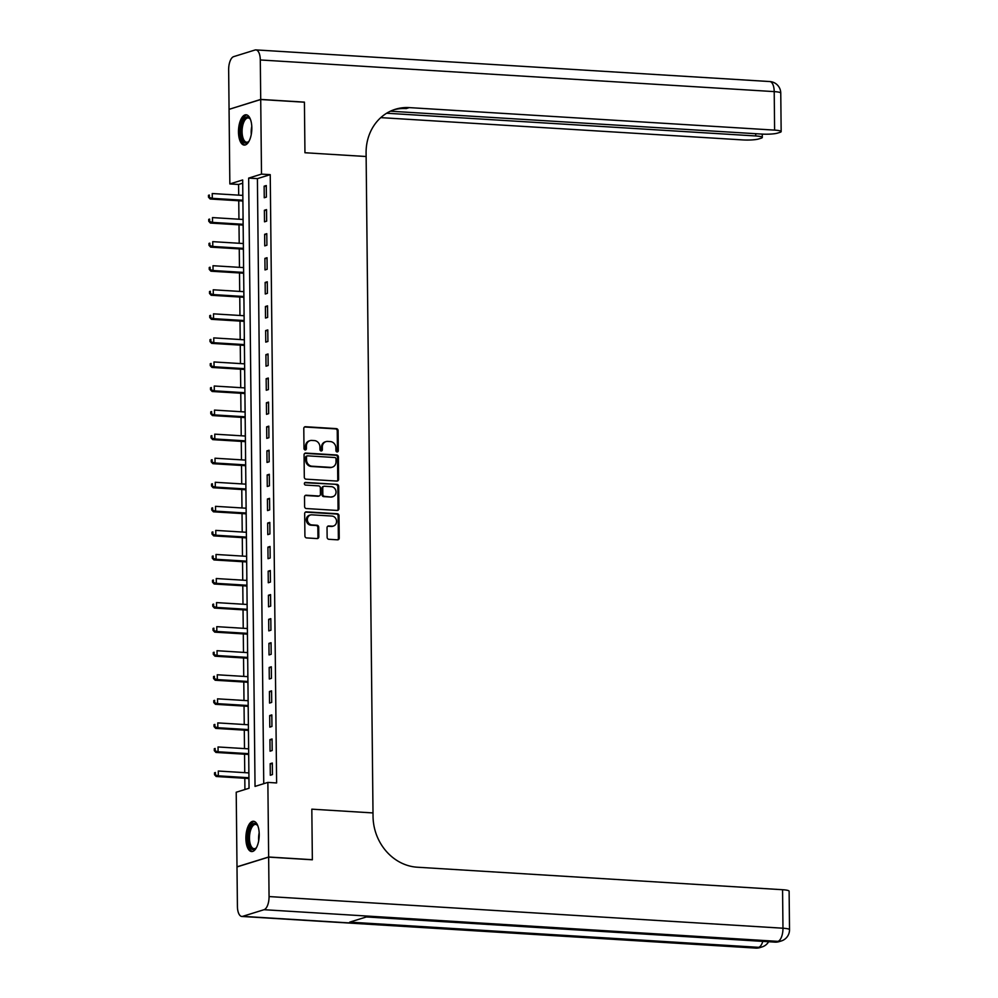 <?xml version="1.0" encoding="UTF-8"?>
<svg xmlns="http://www.w3.org/2000/svg" width="998" height="998" viewBox="0 0 998 998"><rect width="100%" height="100%" fill="white"/><g stroke="black" fill="none" stroke-linecap="round" stroke-linejoin="round"><path stroke-width="1.5" d="M337.124 451.944A1.335 1.185 72.8 0 0 338.31 450.697L338.097 430.625A1.909 1.697 72.8 0 0 336.363 428.629L305.488 426.72A1.909 1.697 72.8 0 0 303.791 428.504L304.003 448.589A1.335 1.185 72.8 0 0 306.398 448.738L306.374 446.131A6.113 5.427 72.8 0 1 310.054 440.629A6.113 5.427 72.8 0 1 311.8 440.43L314.37 440.58A6.113 5.427 72.8 0 1 319.934 446.967L319.959 449.562A1.335 1.185 72.8 0 0 321.556 450.921A1.335 1.185 72.8 0 0 322.354 449.711L322.329 447.116A6.113 5.427 72.8 0 1 326.009 441.615A6.113 5.427 72.8 0 1 327.756 441.403L330.326 441.565A6.113 5.427 72.8 0 1 335.889 447.952L335.914 450.547A1.335 1.185 72.8 0 0 337.124 451.944M337.05 451.944A1.335 1.185 72.8 0 0 337.461 450.959L337.249 430.887A1.909 1.697 72.8 0 0 335.515 428.891L304.627 426.994A1.909 1.697 72.8 0 0 304.527 426.982M305.139 449.973A1.335 1.185 72.8 0 0 305.55 449L305.513 446.405L306.374 446.131M321.094 450.959A1.335 1.185 72.8 0 0 321.506 449.986L321.468 447.378L322.329 447.116M245.882 838.482A15.182 6.624 93.5 0 1 253.492 821.254A15.182 6.624 93.5 0 1 259.231 834.34A15.182 6.624 93.5 0 1 251.621 851.556A15.182 6.624 93.5 0 1 245.882 838.482M238.485 132.01A15.182 6.624 93.5 0 1 246.094 114.782A15.182 6.624 93.5 0 1 251.833 127.869A15.182 6.624 93.5 0 1 244.223 145.084A15.182 6.624 93.5 0 1 238.485 132.01M327.132 537.298A1.909 1.697 72.8 0 0 328.866 539.294L337.536 539.831A1.909 1.697 72.8 0 0 339.233 538.047L338.996 515.741A1.909 1.697 72.8 0 0 337.262 513.745L306.374 511.849A1.909 1.697 72.8 0 0 304.677 513.633L304.914 535.926A1.909 1.697 72.8 0 0 306.648 537.922L317.115 538.571A1.909 1.697 72.8 0 0 318.811 536.787L318.711 527.243A1.909 1.697 72.8 0 0 316.977 525.247L311.788 524.923A5.115 4.541 72.8 0 1 311.675 514.818L332.01 516.066A5.115 4.541 72.8 0 1 332.122 526.183L328.729 525.971A1.909 1.697 72.8 0 0 327.032 527.755L327.132 537.298M268.649 857.107L237 866.925L237.412 906.384A11.677 5.09 -86.5 0 0 241.828 916.451A11.677 5.09 -86.5 0 0 242.664 916.339L264.046 909.702A11.677 5.09 -86.5 0 0 269.061 896.566L268.649 857.107L312.349 859.789L311.825 809.166L312.349 859.702L268.649 857.008L237 866.825L236.214 792.237L249.051 788.245L242.676 179.952L229.852 183.931L229.066 109.343L260.715 99.526L261.501 174.114L248.664 178.093L255.039 786.399L267.863 782.407L268.649 857.008M260.715 99.526L304.415 102.208L304.951 152.744L366.129 156.511L373.002 812.933L311.825 809.166L373.002 812.933L373.04 816.401A48.653 43.201 72.8 0 0 417.239 867.212L782.569 889.717A11.677 1.709 -0.6 0 1 789.119 891.189L789.518 929.687A11.677 1.709 179.4 0 0 782.968 928.215L782.569 889.717M267.863 782.407L276.608 782.956L270.233 174.65L261.501 174.114M336.912 481.061A1.909 1.697 72.8 0 0 338.609 479.277L338.384 456.984A1.909 1.697 72.8 0 0 336.638 454.988L305.762 453.08A1.909 1.697 72.8 0 0 304.066 454.863L304.303 477.169A1.909 1.697 72.8 0 0 306.037 479.165L336.912 481.061M338.684 486.363L338.921 508.656A1.909 1.697 72.8 0 1 337.224 510.44L306.336 508.543A1.909 1.697 72.8 0 1 304.602 506.547L304.502 497.004A1.909 1.697 72.8 0 1 306.199 495.22L318.724 495.994A1.909 1.697 72.8 0 0 320.42 494.21L320.358 487.872A1.909 1.697 72.8 0 0 318.624 485.876L305.575 485.078A1.335 1.185 72.8 0 1 305.55 482.433L336.95 484.367A1.909 1.697 72.8 0 1 338.684 486.363L337.835 486.625L338.06 508.93L338.921 508.656M270.233 174.65L257.409 178.63L263.746 783.692M264.133 186.202L264.258 197.754L266.391 197.093L266.279 185.541L264.133 186.202L266.279 186.339M264.383 210.266L264.507 221.818L266.653 221.157L266.528 209.605L264.383 210.266L266.541 210.391M264.645 234.33L264.757 245.882L266.903 245.209L266.778 233.669L264.645 234.33L266.79 234.455M264.894 258.395L265.019 269.934L267.152 269.273L267.027 257.721L264.894 258.395L267.04 258.519M265.144 282.446L265.268 293.998L267.402 293.337L267.277 281.785L265.144 282.446L267.289 282.584M265.393 306.511L265.518 318.063L267.651 317.401L267.539 305.85L265.393 306.511L267.539 306.648M265.643 330.575L265.767 342.127L267.913 341.466L267.788 329.914L265.643 330.575L267.801 330.712M265.905 354.639L266.017 366.191L268.163 365.53L268.038 353.978L265.905 354.639L268.05 354.777M266.154 378.704L266.279 390.255L268.412 389.594L268.287 378.042L266.154 378.704L268.3 378.828M266.404 402.768L266.528 414.32L268.662 413.646L268.537 402.107L266.404 402.768L268.549 402.893M266.653 426.832L266.778 438.371L268.911 437.71L268.799 426.158L266.653 426.832L268.799 426.957M266.903 450.884L267.027 462.436L269.173 461.775L269.048 450.223L266.903 450.884L269.061 451.021M267.165 474.948L267.277 486.5L269.423 485.839L269.298 474.287L267.165 474.948L269.31 475.085M267.414 499.012L267.539 510.564L269.672 509.903L269.547 498.351L267.414 499.012L269.56 499.15M267.664 523.077L267.788 534.629L269.922 533.967L269.797 522.416L267.664 523.077L269.809 523.214M267.913 547.141L268.038 558.693L270.171 558.019L270.059 546.48L267.913 547.141L270.059 547.266M268.163 571.205L268.287 582.757L270.433 582.084L270.308 570.532L268.163 571.205L270.321 571.33M268.425 595.27L268.537 606.809L270.683 606.148L270.558 594.596L268.425 595.27L270.57 595.394M268.674 619.321L268.799 630.873L270.932 630.212L270.807 618.66L268.674 619.321L270.82 619.459M268.924 643.386L269.048 654.938L271.182 654.276L271.057 642.724L268.924 643.386L271.069 643.523M269.173 667.45L269.298 679.002L271.431 678.341L271.319 666.789L269.173 667.45L271.319 667.587M269.423 691.514L269.547 703.066L271.693 702.405L271.568 690.853L269.423 691.514L271.581 691.651M269.685 715.578L269.797 727.13L271.943 726.457L271.818 714.917L269.685 715.578L271.83 715.703M269.934 739.643L270.059 751.182L272.192 750.521L272.067 738.969L269.934 739.643L272.08 739.768M270.184 763.695L270.308 775.246L272.442 774.585L272.317 763.033L270.184 763.695L272.329 763.832M242.714 183.195L238.584 184.468L238.697 195.159M238.759 200.773L238.946 219.223M239.009 224.824L239.208 243.287M239.258 248.889L239.458 267.352M239.508 272.953L239.707 291.404M239.769 297.017L239.957 315.468M240.019 321.082L240.206 339.532M240.269 345.146L240.468 363.596M240.518 369.198L240.718 387.661M240.768 393.262L240.967 411.725M241.029 417.326L241.217 435.777M241.279 441.39L241.466 459.841M241.528 465.455L241.728 483.905M241.778 489.519L241.978 507.97M242.027 513.583L242.227 532.034M242.289 537.635L242.477 556.098M242.539 561.699L242.726 580.162M242.788 585.764L242.988 604.214M243.038 609.828L243.238 628.278M243.287 633.892L243.487 652.343M243.549 657.956L243.737 676.407M243.799 682.021L243.986 700.471M244.048 706.073L244.248 724.536M244.298 730.137L244.498 748.6M244.547 754.201L244.747 772.652M244.809 778.265L244.922 789.53M242.813 192.814L242.776 195.408M242.838 201.259L242.938 204.365M243.001 216.903L243.025 219.473M243.088 225.323L243.188 228.43M243.25 240.967L243.287 243.537M243.337 249.375L243.437 252.494M243.512 265.019L243.537 267.601M243.599 273.44L243.687 276.558M243.824 289.071L243.786 291.653M243.849 297.504L243.936 300.623M244.011 313.147L244.036 315.717M244.098 321.568L244.198 324.674M244.261 337.212L244.285 339.782M244.348 345.632L244.448 348.739M244.51 361.276L244.547 363.846M244.597 369.697L244.697 372.803M244.834 385.315L244.797 387.91M244.859 393.748L244.947 396.867M245.084 409.38L245.046 411.974M245.109 417.813L245.196 420.931M245.271 433.456L245.296 436.039M245.358 441.877L245.458 444.996M245.52 457.521L245.545 460.09M245.608 465.941L245.708 469.06M245.77 481.585L245.807 484.155M245.857 490.006L245.957 493.112M246.094 505.624L246.057 508.219M246.119 514.07L246.207 517.176M246.281 529.713L246.306 532.283M246.369 538.134L246.456 541.24M246.531 553.778L246.556 556.348M246.618 562.186L246.718 565.305M246.78 577.83L246.805 580.412M246.868 586.25L246.968 589.369M247.092 601.881L247.067 604.476M247.117 610.314L247.217 613.433M247.292 625.958L247.317 628.528M247.379 634.379L247.467 637.485M247.541 650.022L247.566 652.592M247.629 658.443L247.716 661.549M247.791 674.087L247.816 676.656M247.878 682.507L247.978 685.614M248.103 698.126L248.065 700.721M248.128 706.572L248.228 709.678M248.352 722.19L248.327 724.785M248.377 730.623L248.477 733.742M248.552 746.267L248.577 748.849M248.639 754.688L248.727 757.806M248.801 770.331L248.826 772.914M248.889 778.752L248.976 781.871M238.584 184.468L229.852 183.931M257.409 178.63L248.664 178.093M326.009 441.615L325.148 441.877A6.113 5.427 72.8 0 0 321.468 447.378M310.054 440.629L309.193 440.904A6.113 5.427 72.8 0 0 305.513 446.405M337.012 481.061A1.909 1.697 72.8 0 0 337.761 479.539L337.524 457.246A1.909 1.697 72.8 0 0 335.79 455.25L304.901 453.354A1.909 1.697 72.8 0 0 304.802 453.341M336.002 458.905A1.335 1.185 72.8 0 0 334.779 457.521L307.671 455.849A1.335 1.185 72.8 0 0 306.486 457.096L306.511 459.829A6.113 5.427 72.8 0 0 312.075 466.216L330.6 467.363A6.113 5.427 72.8 0 0 332.346 467.151A6.113 5.427 72.8 0 0 336.027 461.65L336.002 458.905M306.823 456.111A1.335 1.185 72.8 0 0 305.637 457.358L306.486 457.096M332.346 467.151L331.498 467.413A6.113 5.427 72.8 0 1 329.739 467.625L311.214 466.478A6.113 5.427 72.8 0 1 305.662 460.103L305.637 457.358M337.324 510.44A1.909 1.697 72.8 0 0 338.06 508.93M319.273 495.931L318.412 496.193A1.909 1.697 72.8 0 1 317.875 496.256L305.351 495.482A1.909 1.697 72.8 0 0 305.251 495.482M304.777 482.708L336.95 484.367M331.723 496.792A5.115 4.541 72.8 0 0 331.623 486.687L324.45 486.238A1.909 1.697 72.8 0 0 322.753 488.022L322.828 494.359A1.909 1.697 72.8 0 0 324.562 496.355L330.862 497.054A5.115 4.541 72.8 0 0 332.334 496.879L333.182 496.617M323.913 486.3L323.053 486.575A1.909 1.697 72.8 0 0 321.905 488.296L322.753 488.022M330.862 497.054L323.701 496.617A1.909 1.697 72.8 0 1 321.967 494.621L321.905 488.296M337.835 486.625A1.909 1.697 72.8 0 0 336.101 484.629M333.582 526.008L332.721 526.27A5.115 4.541 72.8 0 1 331.261 526.445L327.868 526.233A1.909 1.697 72.8 0 0 327.768 526.233M310.216 514.993L309.368 515.255A5.115 4.541 72.8 0 0 310.927 525.197L311.788 524.923M317.214 538.571A1.909 1.697 72.8 0 0 317.95 537.049L317.851 527.505A1.909 1.697 72.8 0 0 316.117 525.509L310.927 525.197M337.636 539.831A1.909 1.697 72.8 0 0 338.372 538.309L338.135 516.016A1.909 1.697 72.8 0 0 336.401 514.02L305.525 512.111A1.909 1.697 72.8 0 0 305.425 512.111M242.838 195.408L212.237 193.525L212.287 198.34L210.154 199.001L241.965 200.96A1.946 1.734 -107.2 0 1 242.614 201.147L242.901 201.284M209.355 196.955L209.343 195.034L208.482 195.296L208.507 197.217L212.287 198.34L242.888 200.224M208.482 195.296L209.343 195.034M210.154 199.001L208.507 197.217M243.088 219.473L212.487 217.589L212.537 222.404L210.403 223.065L242.215 225.024A1.946 1.734 -107.2 0 1 242.863 225.211L243.15 225.348M209.605 221.02L209.592 219.098L208.732 219.36L208.757 221.282L212.537 222.404L243.138 224.288M208.732 219.36L209.592 219.098M210.403 223.065L208.757 221.282M243.35 243.537L212.736 241.653L212.786 246.469L210.653 247.13L242.464 249.088A1.946 1.734 -107.2 0 1 243.125 249.263L243.4 249.413M209.867 245.084L209.842 243.15L208.981 243.425L209.006 245.346L212.786 246.469L243.4 248.352M208.981 243.425L209.842 243.15M210.653 247.13L209.006 245.346M243.599 267.601L212.998 265.718L213.048 270.533L210.902 271.194L242.714 273.153A1.946 1.734 -107.2 0 1 243.375 273.327L243.662 273.477M210.116 269.148L210.091 267.214L209.243 267.489L209.256 269.41L213.048 270.533L243.649 272.417M209.243 267.489L210.091 267.214M210.902 271.194L209.256 269.41M243.849 291.666L213.248 289.782L213.298 294.585L211.152 295.258L242.976 297.217A1.946 1.734 -107.2 0 1 243.624 297.392L243.911 297.541M210.366 293.2L210.341 291.279L209.493 291.541L209.505 293.474L213.298 294.585L243.899 296.481M209.493 291.541L210.341 291.279M211.152 295.258L209.505 293.474M249.113 141.055A13.136 5.726 93.5 0 1 248.627 141.666A13.136 5.726 93.5 0 1 242.202 139.72A13.136 5.726 93.5 0 1 241.491 125.074A13.136 5.726 93.5 0 1 250.036 118.725A13.136 5.726 93.5 0 1 250.448 119.386M250.336 119.211A12.163 5.302 -86.5 0 0 248.178 117.939A12.163 5.302 -86.5 0 0 242.739 125.498A12.163 5.302 -86.5 0 0 246.681 142.215A12.163 5.302 -86.5 0 0 248.989 141.229M246.98 114.982A15.082 6.574 -86.5 0 0 240.743 124.351A15.082 6.574 -86.5 0 0 245.134 144.997M256.511 847.527A13.136 5.726 93.5 0 1 256.024 848.138A13.136 5.726 93.5 0 1 249.026 844.545A13.136 5.726 93.5 0 1 250.074 827.829A13.136 5.726 93.5 0 1 257.434 825.196A13.136 5.726 93.5 0 1 257.846 825.857M257.733 825.683A12.163 5.302 -86.5 0 0 255.575 824.41A12.163 5.302 -86.5 0 0 250.361 831.06A12.163 5.302 -86.5 0 0 250.261 843.996A12.163 5.302 -86.5 0 0 254.078 848.687A12.163 5.302 -86.5 0 0 256.386 847.701M254.378 821.454A15.082 6.574 -86.5 0 0 248.277 830.211A15.082 6.574 -86.5 0 0 248.29 845.73A15.082 6.574 -86.5 0 0 252.531 851.481M260.715 99.426L304.415 102.12L304.951 152.744L366.129 156.511L366.091 153.043A48.653 43.201 -107.2 0 1 395.37 109.269A48.653 43.201 -107.2 0 1 409.28 107.609L774.61 130.114L774.211 91.616L260.303 59.967L260.715 99.426L229.328 109.256M386.638 113.236L755.748 135.965A11.677 1.709 179.4 0 1 762.297 137.437A11.677 1.709 179.4 0 1 761.112 138.211L758.58 138.984A11.677 1.709 179.4 0 1 742.961 139.932L380.774 117.627M260.303 59.967A11.677 5.09 -86.5 0 0 255.887 49.9A11.677 5.09 -86.5 0 0 255.051 50L233.669 56.636A11.677 5.09 -86.5 0 0 228.654 69.785L229.066 109.244M390.393 111.202L761.823 134.081A11.677 1.709 179.4 0 0 777.442 133.133L779.974 132.36A11.677 1.709 179.4 0 0 781.16 131.586A11.677 1.709 179.4 0 0 774.61 130.114M393.848 109.78A48.653 43.201 -107.2 0 1 406.211 108.57L409.28 107.609M269.061 896.566L782.968 928.215A11.677 5.09 93.5 0 1 777.966 941.364L775.82 942.025L366.79 916.825L349.687 922.14L758.717 947.327L756.571 948A11.677 5.09 93.5 0 1 755.736 948.1L241.828 916.451M244.098 315.73L213.497 313.846L213.547 318.649L211.414 319.323L243.225 321.281A1.946 1.734 -107.2 0 1 243.874 321.456L244.161 321.593M210.615 317.264L210.603 315.343L209.742 315.605L209.767 317.539L213.547 318.649L244.148 320.533M209.742 315.605L210.603 315.343M211.414 319.323L209.767 317.539M244.348 339.794L213.747 337.898L213.797 342.713L211.663 343.374L243.475 345.333A1.946 1.734 -107.2 0 1 244.123 345.52L244.41 345.657M210.865 341.328L210.852 339.407L209.992 339.669L210.017 341.59L213.797 342.713L244.398 344.597M209.992 339.669L210.852 339.407M211.663 343.374L210.017 341.59M244.61 363.846L213.996 361.962L214.046 366.777L211.913 367.439L243.724 369.397A1.946 1.734 -107.2 0 1 244.385 369.584L244.66 369.722M211.127 365.393L211.102 363.472L210.241 363.734L210.266 365.655L214.046 366.777L244.66 368.661M210.241 363.734L211.102 363.472M211.913 367.439L210.266 365.655M244.859 387.91L214.258 386.026L214.308 390.842L212.162 391.503L243.974 393.462A1.946 1.734 -107.2 0 1 244.635 393.649L244.922 393.786M211.376 389.457L211.351 387.536L210.503 387.798L210.516 389.719L214.308 390.842L244.909 392.725M210.503 387.798L211.351 387.536M212.162 391.503L210.516 389.719M245.109 411.974L214.508 410.091L214.558 414.906L212.412 415.567L244.236 417.526A1.946 1.734 -107.2 0 1 244.884 417.7L245.171 417.85M211.626 413.521L211.601 411.588L210.753 411.862L210.765 413.783L214.558 414.906L245.159 416.79M210.753 411.862L211.601 411.588M212.412 415.567L210.765 413.783M245.358 436.039L214.757 434.155L214.807 438.97L212.674 439.631L244.485 441.59A1.946 1.734 -107.2 0 1 245.134 441.765L245.421 441.914M211.875 437.586L211.863 435.652L211.002 435.926L211.027 437.848L214.807 438.97L245.408 440.854M211.002 435.926L211.863 435.652M212.674 439.631L211.027 437.848M245.608 460.103L215.007 458.219L215.057 463.022L212.923 463.696L244.735 465.654A1.946 1.734 -107.2 0 1 245.383 465.829L245.67 465.979M212.125 461.637L212.112 459.716L211.252 459.978L211.277 461.912L215.057 463.022L245.658 464.918M211.252 459.978L212.112 459.716M212.923 463.696L211.277 461.912M245.87 484.167L215.256 482.284L215.306 487.086L213.173 487.748L244.984 489.719A1.946 1.734 -107.2 0 1 245.645 489.893L245.92 490.03M212.387 485.702L212.362 483.781L211.501 484.042L211.526 485.976L215.306 487.086L245.92 488.97M211.501 484.042L212.362 483.781M213.173 487.748L211.526 485.976M246.119 508.219L215.518 506.335L215.568 511.151L213.422 511.812L245.234 513.77A1.946 1.734 -107.2 0 1 245.895 513.958L246.182 514.095M212.636 509.766L212.611 507.845L211.763 508.107L211.776 510.028L215.568 511.151L246.169 513.034M211.763 508.107L212.611 507.845M213.422 511.812L211.776 510.028M246.369 532.283L215.768 530.4L215.817 535.215L213.672 535.876L245.496 537.835A1.946 1.734 -107.2 0 1 246.144 538.022L246.431 538.159M212.886 533.83L212.861 531.909L212.013 532.171L212.025 534.092L215.817 535.215L246.419 537.099M212.013 532.171L212.861 531.909M213.672 535.876L212.025 534.092M246.618 556.348L216.017 554.464L216.067 559.279L213.934 559.94L245.745 561.899A1.946 1.734 -107.2 0 1 246.394 562.074L246.681 562.223M213.135 557.894L213.123 555.973L212.262 556.235L212.287 558.156L216.067 559.279L246.668 561.163M212.262 556.235L213.123 555.973M213.934 559.94L212.287 558.156M246.868 580.412L216.267 578.528L216.317 583.343L214.183 584.005L245.995 585.963A1.946 1.734 -107.2 0 1 246.643 586.138L246.93 586.288M213.385 581.959L213.372 580.025L212.512 580.3L212.537 582.221L216.317 583.343L246.918 585.227M212.512 580.3L213.372 580.025M214.183 584.005L212.537 582.221M247.13 604.476L216.516 602.592L216.566 607.408L214.433 608.069L246.244 610.028A1.946 1.734 -107.2 0 1 246.905 610.202L247.18 610.352M213.647 606.023L213.622 604.089L212.761 604.364L212.786 606.285L216.566 607.408L247.18 609.291M212.761 604.364L213.622 604.089M214.433 608.069L212.786 606.285M247.379 628.54L216.778 626.657L216.828 631.46L214.682 632.133L246.494 634.092A1.946 1.734 -107.2 0 1 247.155 634.266L247.442 634.416M213.896 630.075L213.871 628.154L213.023 628.416L213.036 630.349L216.828 631.46L247.429 633.343M213.023 628.416L213.871 628.154M214.682 632.133L213.036 630.349M247.629 652.605L217.028 650.708L217.077 655.524L214.932 656.185L246.756 658.156A1.946 1.734 -107.2 0 1 247.404 658.331L247.691 658.468M214.146 654.139L214.121 652.218L213.273 652.48L213.285 654.414L217.077 655.524L247.679 657.408M213.273 652.48L214.121 652.218M214.932 656.185L213.285 654.414M247.878 676.656L217.277 674.773L217.327 679.588L215.194 680.249L247.005 682.208A1.946 1.734 -107.2 0 1 247.654 682.395L247.941 682.532M214.395 678.203L214.383 676.282L213.522 676.544L213.547 678.465L217.327 679.588L247.928 681.472M213.522 676.544L214.383 676.282M215.194 680.249L213.547 678.465M248.128 700.721L217.527 698.837L217.576 703.652L215.443 704.314L247.255 706.272A1.946 1.734 -107.2 0 1 247.903 706.459L248.19 706.596M214.645 702.268L214.632 700.346L213.772 700.608L213.797 702.53L217.576 703.652L248.178 705.536M213.772 700.608L214.632 700.346M215.443 704.314L213.797 702.53M248.39 724.785L217.776 722.901L217.826 727.717L215.693 728.378L247.504 730.336A1.946 1.734 -107.2 0 1 248.165 730.511L248.44 730.661M214.907 726.332L214.882 724.411L214.021 724.673L214.046 726.594L217.826 727.717L248.44 729.6M214.021 724.673L214.882 724.411M215.693 728.378L214.046 726.594M248.639 748.849L218.038 746.966L218.088 751.781L215.942 752.442L247.754 754.401A1.946 1.734 -107.2 0 1 248.415 754.575L248.702 754.725M215.156 750.396L215.131 748.463L214.283 748.737L214.296 750.658L218.088 751.781L248.689 753.665M214.283 748.737L215.131 748.463M215.942 752.442L214.296 750.658M248.889 772.914L218.288 771.03L218.337 775.845L216.192 776.506L248.015 778.465A1.946 1.734 -107.2 0 1 248.664 778.64L248.951 778.789M215.406 774.46L215.381 772.527L214.533 772.789L214.545 774.722L218.337 775.845L248.939 777.729M214.533 772.789L215.381 772.527M216.192 776.506L214.545 774.722M337.461 450.959L338.31 450.697M305.55 449L306.398 448.738M321.506 449.986L322.354 449.711M304.627 426.994L305.488 426.72M335.515 428.891L336.363 428.629M337.249 430.887L338.097 430.625M304.901 453.354L305.762 453.08M335.79 455.25L336.638 454.988M337.524 457.246L338.384 456.984M337.761 479.539L338.609 479.277M305.662 460.103L306.511 459.829M311.214 466.478L312.075 466.216M329.739 467.625L330.6 467.363M305.351 495.482L306.199 495.22M317.875 496.256L318.724 495.994M304.827 482.658L305.55 482.433M321.967 494.621L322.828 494.359M323.701 496.617L324.562 496.355M327.868 526.233L328.729 525.971M331.261 526.445L332.122 526.183M316.117 525.509L316.977 525.247M317.851 527.505L318.711 527.243M317.95 537.049L318.811 536.787M305.525 512.111L306.374 511.849M336.401 514.02L337.262 513.745M338.135 516.016L338.996 515.741M338.372 538.309L339.233 538.047M241.965 200.96L242.901 200.673M242.215 225.024L243.15 224.737M242.464 249.088L243.4 248.801M242.714 273.153L243.649 272.866M242.976 297.217L243.899 296.93M251.284 134.306A12.163 5.302 93.5 0 1 251.783 126.347M258.694 840.778A12.163 5.302 93.5 0 1 259.181 832.819M755.748 135.965L755.736 133.707M774.211 91.616A11.677 1.709 -0.6 0 1 780.76 93.088A11.677 11.677 0 0 0 769.795 81.549A11.677 5.09 93.5 0 1 774.211 91.616M242.664 916.339L756.571 948A11.677 10.367 72.8 0 0 759.915 947.601L762.048 946.94A11.677 10.367 -107.2 0 1 758.717 947.327A11.677 5.09 93.5 0 0 762.784 941.376M366.366 916.962L774.984 942.124A11.677 5.09 93.5 0 0 775.82 942.025A11.677 10.367 72.8 0 0 779.164 941.625L781.297 940.964A11.677 10.367 -107.2 0 1 777.966 941.364L264.046 909.702M243.225 321.281L244.161 320.982M243.475 345.333L244.41 345.046M243.724 369.397L244.66 369.11M243.974 393.462L244.909 393.175M244.236 417.526L245.159 417.239M244.485 441.59L245.421 441.303M244.735 465.654L245.67 465.367M244.984 489.719L245.92 489.419M245.234 513.77L246.169 513.483M245.496 537.835L246.419 537.548M245.745 561.899L246.681 561.612M245.995 585.963L246.93 585.676M246.244 610.028L247.18 609.741M246.494 634.092L247.429 633.792M246.756 658.156L247.679 657.857M247.005 682.208L247.941 681.921M247.255 706.272L248.19 705.985M247.504 730.336L248.44 730.049M247.754 754.401L248.689 754.114M248.015 778.465L248.939 778.178M306.436 456.161L307.297 455.886M762.297 137.437L762.26 134.106M781.16 131.586L780.76 93.088M769.795 81.549L255.887 49.9M774.984 942.124A11.677 11.677 0 0 0 779.164 941.625M781.297 940.964A11.677 11.677 0 0 0 789.518 929.687M755.736 948.1A11.677 11.677 0 0 0 759.915 947.601M762.048 946.94A11.677 11.677 0 0 0 768.635 941.738"/></g></svg>
